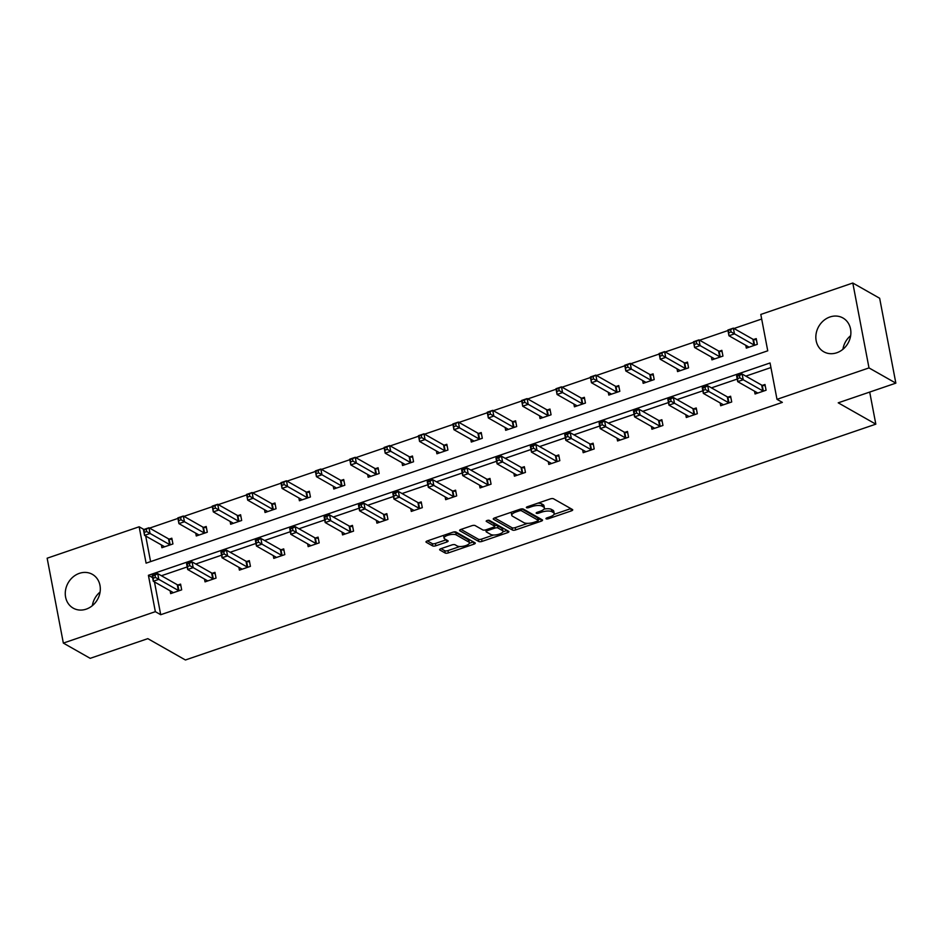 <?xml version="1.0" encoding="UTF-8"?>
<svg xmlns="http://www.w3.org/2000/svg" width="943" height="943" viewBox="0 0 943 943"><rect width="100%" height="100%" fill="white"/><g stroke="black" fill="none" stroke-linecap="round" stroke-linejoin="round"><path stroke-width="1.41" d="M546.138 518.827A1.709 0.589 169.2 0 0 548.39 518.733L571.375 510.882A2.44 0.849 169.2 0 0 572.719 509.821A2.44 0.849 169.2 0 0 572.484 509.538L553.506 498.776A2.44 0.849 169.2 0 0 550.288 498.918L527.302 506.768A1.709 0.589 169.2 0 0 526.359 507.511A1.709 0.589 169.2 0 0 526.536 507.699A1.709 0.589 169.2 0 0 528.787 507.605L531.758 506.591A7.827 2.711 169.2 0 1 542.048 506.143L543.639 507.039A7.827 2.711 169.2 0 1 544.394 507.935A7.827 2.711 169.2 0 1 540.091 511.318L537.109 512.332A1.709 0.589 169.2 0 0 536.166 513.075A1.709 0.589 169.2 0 0 536.331 513.263A1.709 0.589 169.2 0 0 538.594 513.169L541.565 512.155A7.827 2.711 169.2 0 1 551.855 511.695L553.435 512.603A7.827 2.711 169.2 0 1 554.201 513.499A7.827 2.711 169.2 0 1 549.887 516.882L546.916 517.896A1.709 0.589 169.2 0 0 545.973 518.626A1.709 0.589 169.2 0 0 546.138 518.827M79.377 573.344A19.426 16.868 119.6 0 1 92.379 574.346A19.426 16.868 119.6 0 1 99.993 592.569A19.426 16.868 119.6 0 1 86.202 609.143A19.426 16.868 119.6 0 1 73.212 608.141A19.426 16.868 119.6 0 1 65.586 589.917A19.426 16.868 119.6 0 1 79.377 573.344M829.946 316.978A19.426 16.868 119.6 0 1 842.936 317.98A19.426 16.868 119.6 0 1 850.562 336.203A19.426 16.868 119.6 0 1 836.771 352.765A19.426 16.868 119.6 0 1 823.769 351.774A19.426 16.868 119.6 0 1 816.155 333.551A19.426 16.868 119.6 0 1 829.946 316.978M440.97 548.661A2.44 0.849 169.2 0 0 439.627 549.722A2.44 0.849 169.2 0 0 439.862 550.005L445.19 553.022A2.44 0.849 169.2 0 0 448.408 552.881L473.928 544.158A2.44 0.849 169.2 0 0 475.284 543.109A2.44 0.849 169.2 0 0 475.036 542.826L456.058 532.064A2.44 0.849 169.2 0 0 452.84 532.206L427.32 540.917A2.44 0.849 169.2 0 0 425.977 541.977A2.44 0.849 169.2 0 0 426.212 542.26L432.648 545.903A2.44 0.849 169.2 0 0 435.866 545.761L446.782 542.036A2.44 0.849 169.2 0 0 448.137 540.976A2.44 0.849 169.2 0 0 447.89 540.693L444.707 538.889A6.542 2.263 169.2 0 1 444.07 538.135A6.542 2.263 169.2 0 1 448.833 534.964A6.542 2.263 169.2 0 1 456.271 534.929L468.765 542.025A6.542 2.263 169.2 0 1 469.402 542.767A6.542 2.263 169.2 0 1 464.64 545.95A6.542 2.263 169.2 0 1 457.202 545.973L455.115 544.795A2.44 0.849 169.2 0 0 451.897 544.936L440.97 548.661M852.802 283.018L879.654 298.259L895.85 383.141L838.221 402.826L875.823 424.161L185.417 659.982L147.827 638.647L90.198 658.332L63.346 643.091L47.15 558.209L139.151 526.783L146.094 563.148L767.743 350.808L760.801 314.443L852.802 283.018L868.998 367.911L776.997 399.337L770.054 362.972L148.405 575.301L155.347 611.665L63.346 643.091M895.85 383.141L868.998 367.911M154.463 581.914L160.711 614.718L782.36 402.378L776.997 399.337M160.711 614.718L155.347 611.665M512.462 530.049A2.44 0.849 169.2 0 0 515.68 529.907L541.199 521.184A2.44 0.849 169.2 0 0 542.543 520.135A2.44 0.849 169.2 0 0 542.308 519.852L523.33 509.079A2.44 0.849 169.2 0 0 520.112 509.22L494.592 517.943A2.44 0.849 169.2 0 0 493.248 518.992A2.44 0.849 169.2 0 0 493.484 519.275L512.462 530.049L512.025 527.75A2.44 0.849 169.2 0 0 515.243 527.609L527.679 523.365M507.57 532.677L482.038 541.388A2.44 0.849 169.2 0 1 478.832 541.53L459.842 530.768A2.44 0.849 169.2 0 1 459.606 530.485A2.44 0.849 169.2 0 1 460.962 529.424L471.877 525.699A2.44 0.849 169.2 0 1 475.095 525.557L482.792 529.919A2.44 0.849 169.2 0 0 486.01 529.789L493.26 527.314A2.44 0.849 169.2 0 0 494.603 526.253A2.44 0.849 169.2 0 0 494.368 525.97L486.352 521.42A1.709 0.589 169.2 0 1 486.187 521.231A1.709 0.589 169.2 0 1 487.437 520.395A1.709 0.589 169.2 0 1 489.382 520.395L508.678 531.333A2.44 0.849 169.2 0 1 508.914 531.616A2.44 0.849 169.2 0 1 507.57 532.677L507.145 530.473M875.823 424.161L869.705 392.076M195.743 533.172L196.274 535.978L207.295 532.217L206.199 526.477L203.735 527.326M264.5 509.691L265.03 512.497L276.051 508.725L274.955 502.996L272.492 503.833M333.256 486.199L333.787 489.004L344.808 485.244L343.712 479.515L341.248 480.352M402.001 462.718L402.543 465.524L413.553 461.764L412.468 456.023L410.005 456.872M470.757 439.238L471.3 442.043L482.309 438.283L481.213 432.542L478.749 433.379M539.514 415.745L540.044 418.562L551.066 414.79L549.969 409.062L547.506 409.899M608.27 392.264L608.801 395.07L619.822 391.31L618.726 385.569L616.262 386.418M677.015 368.784L677.557 371.589L688.579 367.829L687.482 362.088L685.019 362.937M745.772 345.303L746.314 348.108L757.323 344.336L756.239 338.608L753.763 339.445M761.673 319.029L733.984 328.494M727.961 330.545L699.612 340.234M693.588 342.285L665.228 351.975M659.204 354.026L630.855 363.715M624.832 365.778L596.483 375.455M590.459 377.518L562.099 387.196M556.075 389.259L527.726 398.936M521.703 400.999L493.354 410.688M487.319 412.739L458.97 422.429M452.946 424.48L424.598 434.169M418.574 436.22L390.213 445.909M384.19 447.972L355.841 457.65M349.818 459.712L321.469 469.39M315.434 471.453L287.085 481.13M281.061 483.193L252.712 492.883M246.689 494.934L218.328 504.623M212.305 506.674L183.956 516.363M177.932 518.414L149.583 528.104M145.705 536.025L150.585 561.615M711.399 357.043L711.93 359.849L722.951 356.089L721.855 350.348L719.391 351.185M642.643 380.524L643.173 383.329L654.194 379.569L653.098 373.829L650.635 374.677M573.886 404.005L574.428 406.81L585.438 403.05L584.354 397.321L581.878 398.158M505.13 427.497L505.672 430.303L516.693 426.531L515.597 420.802L513.133 421.639M436.385 450.978L436.915 453.783L447.937 450.023L446.841 444.283L444.377 445.131M367.629 474.459L368.159 477.264L379.18 473.504L378.084 467.763L375.62 468.612M298.872 497.939L299.414 500.757L310.424 496.985L309.339 491.256L306.864 492.093M230.116 521.432L230.658 524.237L241.679 520.477L240.583 514.737L238.119 515.573M161.371 544.913L161.901 547.718L172.923 543.958L171.826 538.217L169.363 539.066M143.902 529.483L139.151 526.783M152.625 577.694L148.405 575.301M770.926 367.558L745.83 376.127M737.214 379.074L711.458 387.868M702.841 390.815L677.074 399.608M668.469 402.555L642.702 411.348M634.085 414.295L608.329 423.101M599.713 426.036L573.945 434.841M565.328 437.776L539.573 446.581M530.956 449.516L505.189 458.322M496.584 461.268L470.816 470.062M462.2 473.009L436.444 481.802M427.827 484.749L402.06 493.543M393.443 496.489L367.687 505.295M359.071 508.23L333.303 517.035M324.698 519.97L298.931 528.775M290.314 531.711L264.559 540.516M255.942 543.463L230.175 552.256M221.57 555.203L195.802 563.997M187.186 566.943L161.43 575.737M178.109 584.943L180.584 584.106L181.669 589.846L170.659 593.607L170.117 590.801M212.493 573.203L214.957 572.366L216.053 578.094L205.032 581.866L204.501 579.049M246.866 561.462L249.329 560.625L250.425 566.354L239.404 570.126L238.874 567.309M281.25 549.722L283.713 548.885L284.798 554.614L273.788 558.374L273.246 555.568M315.622 537.981L318.086 537.133L319.182 542.873L308.161 546.634L307.63 543.828M349.994 526.241L352.458 525.392L353.554 531.133L342.545 534.893L342.003 532.088M384.379 514.501L386.842 513.652L387.938 519.393L376.917 523.153L376.375 520.347M418.751 502.749L421.215 501.912L422.311 507.652L411.289 511.412L410.759 508.607M453.123 491.008L455.599 490.171L456.683 495.9L445.674 499.672L445.131 496.855M487.507 479.268L489.971 478.431L491.067 484.16L480.046 487.932L479.515 485.115M521.88 467.528L524.343 466.691L525.44 472.419L514.418 476.18L513.888 473.374M556.264 455.787L558.727 454.939L559.824 460.679L548.802 464.439L548.26 461.634M590.636 444.047L593.1 443.198L594.196 448.939L583.175 452.699L582.644 449.894M625.009 432.307L627.484 431.458L628.568 437.198L617.559 440.959L617.017 438.153M659.393 420.554L661.856 419.718L662.953 425.458L651.931 429.218L651.401 426.413M693.765 408.814L696.229 407.977L697.325 413.706L686.304 417.478L685.773 414.661M728.149 397.074L730.613 396.237L731.709 401.966L720.688 405.738L720.146 402.92M762.522 385.333L764.985 384.496L766.081 390.225L755.06 393.985L754.53 391.18M842.924 349.299A19.426 16.868 119.6 0 1 850.645 335.684M92.355 605.665A19.426 16.868 119.6 0 1 100.076 592.051M554.201 513.499L553.765 511.2A7.827 2.711 169.2 0 0 552.999 510.304L553.435 512.603M543.97 509.114A7.827 2.711 169.2 0 1 551.419 509.409L552.999 510.304M544.394 507.935L543.958 505.637A7.827 2.711 169.2 0 0 543.192 504.741L543.639 507.039M537.852 503.161A7.827 2.711 169.2 0 1 541.612 503.845L543.192 504.741M553.989 514.371L570.845 508.619M494.674 517.907L512.025 527.75M538.17 519.782L540.681 518.921M537.345 521.161A1.709 0.589 169.2 0 0 538.288 520.418A1.709 0.589 169.2 0 0 538.123 520.23L521.467 510.776A1.709 0.589 169.2 0 0 519.216 510.87L516.08 511.943A7.827 2.711 169.2 0 0 511.766 515.326A7.827 2.711 169.2 0 0 512.532 516.222L523.919 522.681A7.827 2.711 169.2 0 0 534.209 522.233L537.345 521.161M537.769 518.367A1.709 0.589 169.2 0 0 537.852 518.131A1.709 0.589 169.2 0 0 537.687 517.931L538.123 520.23M521.75 508.89L537.687 517.931M511.53 512.155A7.827 2.711 169.2 0 0 511.33 513.027L511.766 515.326M507.039 530.414L502.902 531.828M493.554 535.023L481.602 539.101L482.038 541.388M461.044 529.4L478.384 539.243A2.44 0.849 169.2 0 0 481.602 539.101M494.603 526.253L494.167 523.954A2.44 0.849 169.2 0 0 493.932 523.683L487.955 520.288M490.784 534.457A6.542 2.263 169.2 0 0 498.222 534.433A6.542 2.263 169.2 0 0 502.984 531.251A6.542 2.263 169.2 0 0 502.348 530.508L497.951 528.009A2.44 0.849 169.2 0 0 494.733 528.151L487.484 530.626A2.44 0.849 169.2 0 0 486.14 531.675A2.44 0.849 169.2 0 0 486.376 531.958L490.784 534.457M502.984 531.251L502.548 528.964A6.542 2.263 169.2 0 0 501.912 528.21L502.348 530.508M494.509 525.781A2.44 0.849 169.2 0 1 497.515 525.711L501.912 528.21M469.402 542.767L468.966 540.48A6.542 2.263 169.2 0 0 468.329 539.726L468.765 542.025M453.241 532.076A6.542 2.263 169.2 0 1 455.834 532.642L468.329 539.726M443.693 535.329A6.542 2.263 169.2 0 0 443.634 535.836L444.07 538.135M427.415 540.893L432.212 543.604A2.44 0.849 169.2 0 0 435.418 543.474L446.263 539.773M441.065 548.637L444.754 550.724A2.44 0.849 169.2 0 0 447.972 550.582L459.842 546.539M469.343 543.286L473.41 541.895M728.88 332.679L731.084 331.924L730.648 329.637L728.444 330.38L728.951 335.755L727.866 330.026L733.371 328.14L734.467 333.869L728.951 335.755L748.506 346.847A2.487 0.86 -10.8 0 1 748.742 347.13L748.777 347.26M756.475 339.869L753.481 339.409A2.487 0.86 -10.8 0 1 752.915 339.232L733.371 328.14L730.648 329.637M754.86 345.185L754.577 345.138A2.487 0.86 -10.8 0 1 754.011 344.961L731.084 331.924M739.842 377.813L739.406 375.514L737.202 376.269L737.638 378.567L739.842 377.813L743.214 379.758L737.709 381.644L736.613 375.903L742.129 374.029L743.214 379.758L762.769 390.85A2.487 0.86 169.2 0 0 763.323 391.027L763.618 391.074M757.524 393.148L757.5 393.019A2.487 0.86 169.2 0 0 757.253 392.736L737.709 381.644L737.638 378.567M739.406 375.514L742.129 374.029L761.673 385.109A2.487 0.86 169.2 0 0 762.239 385.286L765.233 385.758M737.202 376.269L736.613 375.903M694.508 344.419L696.712 343.665L696.276 341.378L694.072 342.132L694.578 347.495L693.482 341.767L698.999 339.881L700.083 345.621L694.578 347.495L714.134 358.588A2.487 0.86 -10.8 0 1 714.37 358.87L714.393 359M722.102 351.609L719.108 351.15A2.487 0.86 -10.8 0 1 718.542 350.973L698.999 339.881L696.276 341.378M720.487 356.925L720.193 356.878A2.487 0.86 -10.8 0 1 719.639 356.713L696.712 343.665M693.482 341.767L694.072 342.132M660.135 356.159L662.328 355.405L661.892 353.118L659.687 353.873L660.206 359.236L659.11 353.507L664.615 351.621L665.711 357.362L660.206 359.236L679.75 370.328A2.487 0.86 -10.8 0 1 679.997 370.611L680.021 370.752M687.718 363.361L684.724 362.89A2.487 0.86 -10.8 0 1 684.17 362.713L664.615 351.621L661.892 353.118M686.103 368.666L685.82 368.619A2.487 0.86 -10.8 0 1 685.255 368.454L662.328 355.405M705.458 389.553L705.022 387.255L702.818 388.009L703.254 390.308L705.458 389.553L708.841 391.498L703.337 393.384L702.24 387.644L707.745 385.77L708.841 391.498L728.385 402.59A2.487 0.86 169.2 0 0 728.951 402.767L729.234 402.814M723.151 404.889L723.128 404.759A2.487 0.86 169.2 0 0 722.88 404.476L703.337 393.384L703.254 390.308M705.022 387.255L707.745 385.77L727.301 396.862A2.487 0.86 169.2 0 0 727.855 397.027L730.849 397.498M671.086 401.294L670.65 398.995L668.446 399.749L668.882 402.048L671.086 401.294L674.469 403.239L668.952 405.125L667.856 399.384L673.373 397.51L674.469 403.239L694.013 414.331A2.487 0.86 169.2 0 0 694.578 414.507L694.861 414.555M688.779 416.629L688.744 416.5A2.487 0.86 169.2 0 0 688.508 416.217L668.952 405.125L668.882 402.048M670.65 398.995L673.373 397.51L692.916 408.602A2.487 0.86 169.2 0 0 693.482 408.767L696.476 409.238M668.446 399.749L667.856 399.384M625.751 367.9L627.955 367.157L627.519 364.858L625.315 365.613L625.822 370.988L624.726 365.247L630.242 363.361L631.338 369.102L625.822 370.988L645.377 382.068A2.487 0.86 -10.8 0 1 645.613 382.351L645.649 382.493M653.346 375.102L650.352 374.63A2.487 0.86 -10.8 0 1 649.786 374.454L630.242 363.361L627.519 364.858M651.731 380.406L651.448 380.371A2.487 0.86 -10.8 0 1 650.882 380.194L627.955 367.157M624.726 365.247L625.315 365.613M636.714 413.034L636.277 410.747L634.073 411.49L634.509 413.788L636.714 413.034L640.085 414.991L634.58 416.865L633.484 411.136L638.989 409.25L640.085 414.991L659.64 426.071A2.487 0.86 169.2 0 0 660.194 426.248L660.489 426.295M654.395 428.37L654.371 428.24A2.487 0.86 169.2 0 0 654.124 427.957L634.58 416.865L634.509 413.788M636.277 410.747L638.989 409.25L658.544 420.342A2.487 0.86 169.2 0 0 659.098 420.519L662.092 420.979M634.073 411.49L633.484 411.136M591.379 379.652L593.583 378.897L593.147 376.599L590.943 377.353L591.45 382.728L590.353 376.988L595.858 375.102L596.954 380.842L591.45 382.728L610.993 393.82A2.487 0.86 -10.8 0 1 611.241 394.103L611.264 394.233M618.962 386.842L615.968 386.371A2.487 0.86 -10.8 0 1 615.414 386.194L595.858 375.102L593.147 376.599M617.359 392.147L617.064 392.111A2.487 0.86 -10.8 0 1 616.51 391.934L593.583 378.897M590.353 376.988L590.943 377.353M602.329 424.774L601.893 422.488L599.689 423.242L600.125 425.529L602.329 424.774L605.712 426.731L600.196 428.605L599.111 422.877L604.616 420.991L605.712 426.731L625.256 437.823A2.487 0.86 169.2 0 0 625.822 437.988L626.105 438.035M620.023 440.122L619.987 439.98A2.487 0.86 169.2 0 0 619.751 439.697L600.196 428.605L600.125 425.529M601.893 422.488L604.616 420.991L624.16 432.083A2.487 0.86 169.2 0 0 624.726 432.259L627.72 432.719M556.995 391.392L559.199 390.638L558.763 388.339L556.559 389.094L557.065 394.469L555.981 388.728L561.486 386.854L562.582 392.583L557.065 394.469L576.621 405.561A2.487 0.86 -10.8 0 1 576.857 405.844L576.892 405.973M584.589 398.583L581.595 398.111A2.487 0.86 -10.8 0 1 581.041 397.946L561.486 386.854L558.763 388.339M582.974 403.899L582.691 403.852A2.487 0.86 -10.8 0 1 582.126 403.675L559.199 390.638M567.957 436.515L567.521 434.228L565.317 434.982L565.753 437.269L567.957 436.515L571.328 438.471L565.824 440.346L564.727 434.617L570.244 432.731L571.328 438.471L590.884 449.563A2.487 0.86 169.2 0 0 591.438 449.728L591.732 449.776M585.638 451.862L585.615 451.721A2.487 0.86 169.2 0 0 585.379 451.438L565.824 440.346L565.753 437.269M567.521 434.228L570.244 432.731L589.788 443.823A2.487 0.86 169.2 0 0 590.353 444L593.347 444.471M565.317 434.982L564.727 434.617M522.622 403.132L524.827 402.378L524.391 400.08L522.186 400.834L522.693 406.209L521.597 400.469L527.113 398.594L528.198 404.323L522.693 406.209L542.249 417.301A2.487 0.86 -10.8 0 1 542.484 417.584L542.508 417.714M550.217 410.323L547.223 409.851A2.487 0.86 -10.8 0 1 546.657 409.686L527.113 398.594L524.391 400.08M548.602 415.639L548.307 415.592A2.487 0.86 -10.8 0 1 547.753 415.415L524.827 402.378M521.597 400.469L522.186 400.834M533.585 448.267L533.137 445.968L530.933 446.723L531.38 449.009L533.585 448.267L536.956 450.212L531.451 452.098L530.355 446.357L535.86 444.471L536.956 450.212L556.511 461.304A2.487 0.86 169.2 0 0 557.065 461.481L557.348 461.516M551.266 463.602L551.242 463.461A2.487 0.86 169.2 0 0 550.995 463.19L531.451 452.098L531.38 449.009M533.137 445.968L535.86 444.471L555.415 455.563A2.487 0.86 169.2 0 0 555.969 455.74L558.963 456.212M488.25 414.873L490.454 414.118L490.006 411.832L487.802 412.574L488.321 417.949L487.225 412.221L492.729 410.335L493.826 416.063L488.321 417.949L507.864 429.041A2.487 0.86 -10.8 0 1 508.112 429.324L508.136 429.454M515.833 422.063L512.839 421.604A2.487 0.86 -10.8 0 1 512.285 421.427L492.729 410.335L490.006 411.832M514.23 427.379L513.935 427.332A2.487 0.86 -10.8 0 1 513.381 427.155L490.454 414.118M499.201 460.007L498.764 457.709L496.56 458.463L496.996 460.762L499.201 460.007L502.584 461.952L497.067 463.838L495.971 458.098L501.487 456.212L502.584 461.952L522.127 473.044A2.487 0.86 169.2 0 0 522.693 473.221L522.976 473.268M516.894 475.343L516.858 475.213A2.487 0.86 169.2 0 0 516.623 474.93L497.067 463.838L496.996 460.762M498.764 457.709L501.487 456.212L521.031 467.304A2.487 0.86 169.2 0 0 521.597 467.48L524.591 467.952M496.56 458.463L495.971 458.098M453.866 426.613L456.07 425.859L455.634 423.572L453.43 424.326L453.937 429.69L452.852 423.961L458.357 422.075L459.453 427.816L453.937 429.69L473.492 440.782A2.487 0.86 -10.8 0 1 473.728 441.065L473.763 441.194M481.46 433.804L478.466 433.344A2.487 0.86 -10.8 0 1 477.901 433.167L458.357 422.075L455.634 423.572M479.846 439.12L479.563 439.073A2.487 0.86 -10.8 0 1 478.997 438.908L456.07 425.859M464.828 471.748L464.392 469.449L462.188 470.203L462.624 472.502L464.828 471.748L468.2 473.692L462.695 475.578L461.599 469.838L467.103 467.964L468.2 473.692L487.755 484.785A2.487 0.86 169.2 0 0 488.309 484.961L488.604 485.008M482.51 487.083L482.486 486.953A2.487 0.86 169.2 0 0 482.238 486.671L462.695 475.578L462.624 472.502M464.392 469.449L467.103 467.964L486.659 479.056A2.487 0.86 169.2 0 0 487.213 479.221L490.207 479.692M462.188 470.203L461.599 469.838M419.494 438.354L421.698 437.599L421.262 435.312L419.057 436.067L419.564 441.43L418.468 435.701L423.973 433.815L425.069 439.556L419.564 441.43L439.108 452.522A2.487 0.86 -10.8 0 1 439.355 452.805L439.379 452.946M447.088 445.556L444.094 445.084A2.487 0.86 -10.8 0 1 443.528 444.907L423.973 433.815L421.262 435.312M445.473 450.86L445.179 450.813A2.487 0.86 -10.8 0 1 444.624 450.648L421.698 437.599M418.468 435.701L419.057 436.067M385.109 450.094L387.314 449.351L386.878 447.053L384.673 447.807L385.192 453.182L384.096 447.442L389.6 445.556L390.697 451.296L385.192 453.182L404.736 464.262A2.487 0.86 -10.8 0 1 404.983 464.545L405.007 464.687M412.704 457.296L409.71 456.825A2.487 0.86 -10.8 0 1 409.156 456.648L389.6 445.556L386.878 447.053M411.089 462.6L410.806 462.565A2.487 0.86 -10.8 0 1 410.24 462.388L387.314 449.351M350.737 461.846L352.941 461.092L352.505 458.793L350.301 459.547L350.808 464.923L349.712 459.182L355.228 457.296L356.324 463.037L350.808 464.923L370.363 476.015A2.487 0.86 -10.8 0 1 370.599 476.298L370.623 476.427M378.332 469.036L375.338 468.565A2.487 0.86 -10.8 0 1 374.772 468.388L355.228 457.296L352.505 458.793M376.717 474.341L376.434 474.305A2.487 0.86 -10.8 0 1 375.868 474.129L352.941 461.092M349.712 459.182L350.301 459.547M316.365 473.586L318.569 472.832L318.133 470.533L315.929 471.288L316.435 476.663L315.339 470.922L320.844 469.048L321.94 474.777L316.435 476.663L335.979 487.755A2.487 0.86 -10.8 0 1 336.227 488.038L336.25 488.168M343.947 480.777L340.953 480.305A2.487 0.86 -10.8 0 1 340.399 480.14L320.844 469.048L318.133 470.533M342.344 486.093L342.05 486.046A2.487 0.86 -10.8 0 1 341.496 485.869L318.569 472.832M315.339 470.922L315.929 471.288M281.981 485.327L284.185 484.572L283.749 482.274L281.544 483.028L282.051 488.403L280.967 482.663L286.472 480.789L287.568 486.517L282.051 488.403L301.607 499.495A2.487 0.86 -10.8 0 1 301.843 499.778L301.878 499.908M309.575 492.517L306.581 492.046A2.487 0.86 -10.8 0 1 306.015 491.881L286.472 480.789L283.749 482.274M307.96 497.833L307.677 497.786A2.487 0.86 -10.8 0 1 307.112 497.609L284.185 484.572M247.608 497.067L249.812 496.313L249.376 494.026L247.172 494.769L247.679 500.144L246.583 494.415L252.099 492.529L253.184 498.258L247.679 500.144L267.223 511.236A2.487 0.86 -10.8 0 1 267.47 511.519L267.494 511.648M275.203 504.257L272.209 503.798A2.487 0.86 -10.8 0 1 271.643 503.621L252.099 492.529L249.376 494.026M273.588 509.574L273.293 509.526A2.487 0.86 -10.8 0 1 272.739 509.35L249.812 496.313M246.583 494.415L247.172 494.769M430.444 483.488L430.008 481.189L427.804 481.944L428.24 484.242L430.444 483.488L433.827 485.433L428.311 487.319L427.226 481.578L432.731 479.704L433.827 485.433L453.371 496.525A2.487 0.86 169.2 0 0 453.937 496.702L454.22 496.749M448.137 498.823L448.102 498.694A2.487 0.86 169.2 0 0 447.866 498.411L428.311 487.319L428.24 484.242M430.008 481.189L432.731 479.704L452.286 490.796A2.487 0.86 169.2 0 0 452.84 490.961L455.834 491.433M396.072 495.228L395.636 492.941L393.431 493.684L393.868 495.983L396.072 495.228L399.443 497.185L393.938 499.059L392.842 493.33L398.359 491.444L399.443 497.185L418.998 508.265A2.487 0.86 169.2 0 0 419.552 508.442L419.847 508.489M413.753 510.564L413.729 510.434A2.487 0.86 169.2 0 0 413.494 510.151L393.938 499.059L393.868 495.983M395.636 492.941L398.359 491.444L417.902 502.536A2.487 0.86 169.2 0 0 418.468 502.713L421.462 503.173M393.431 493.684L392.842 493.33M361.699 506.969L361.252 504.682L359.047 505.436L359.495 507.723L361.699 506.969L365.071 508.925L359.566 510.8L358.47 505.071L363.974 503.185L365.071 508.925L384.626 520.017A2.487 0.86 169.2 0 0 385.18 520.182L385.475 520.23M379.381 522.316L379.357 522.174A2.487 0.86 169.2 0 0 379.11 521.892L359.566 510.8L359.495 507.723M361.252 504.682L363.974 503.185L383.53 514.277A2.487 0.86 169.2 0 0 384.084 514.454L387.078 514.913M327.315 518.709L326.879 516.422L324.675 517.177L325.111 519.463L327.315 518.709L330.698 520.666L325.182 522.54L324.097 516.811L329.602 514.925L330.698 520.666L350.242 531.758A2.487 0.86 169.2 0 0 350.808 531.923L351.091 531.97M345.008 534.056L344.973 533.915A2.487 0.86 169.2 0 0 344.737 533.632L325.182 522.54L325.111 519.463M326.879 516.422L329.602 514.925L349.146 526.017A2.487 0.86 169.2 0 0 349.712 526.194L352.706 526.665M292.943 530.461L292.507 528.163L290.303 528.917L290.739 531.204L292.943 530.461L296.314 532.406L290.809 534.292L289.713 528.551L295.23 526.665L296.314 532.406L315.87 543.498A2.487 0.86 169.2 0 0 316.424 543.675L316.718 543.71M310.624 545.797L310.601 545.655A2.487 0.86 169.2 0 0 310.353 545.384L290.809 534.292L290.739 531.204M292.507 528.163L295.23 526.665L314.773 537.758A2.487 0.86 169.2 0 0 315.339 537.934L318.333 538.406M290.303 528.917L289.713 528.551M258.559 542.201L258.123 539.903L255.918 540.657L256.355 542.956L258.559 542.201L261.942 544.146L256.437 546.032L255.341 540.292L260.846 538.406L261.942 544.146L281.486 555.238A2.487 0.86 169.2 0 0 282.051 555.415L282.334 555.462M276.252 557.537L276.228 557.407A2.487 0.86 169.2 0 0 275.981 557.124L256.437 546.032L256.355 542.956M258.123 539.903L260.846 538.406L280.401 549.498A2.487 0.86 169.2 0 0 280.955 549.675L283.949 550.146M213.236 508.807L215.428 508.053L214.992 505.766L212.788 506.521L213.307 511.884L212.21 506.155L217.715 504.269L218.811 510.01L213.307 511.884L232.85 522.976A2.487 0.86 -10.8 0 1 233.098 523.259L233.121 523.389M240.819 515.998L237.825 515.538A2.487 0.86 -10.8 0 1 237.271 515.361L217.715 504.269L214.992 505.766M239.204 521.314L238.921 521.267A2.487 0.86 -10.8 0 1 238.355 521.102L215.428 508.053M224.186 553.942L223.75 551.643L221.546 552.398L221.982 554.696L224.186 553.942L227.569 555.887L222.053 557.773L220.957 552.032L226.473 550.158L227.569 555.887L247.113 566.979A2.487 0.86 169.2 0 0 247.679 567.156L247.962 567.203M241.879 569.277L241.844 569.148A2.487 0.86 169.2 0 0 241.608 568.865L222.053 557.773L221.982 554.696M223.75 551.643L226.473 550.158L246.017 561.25A2.487 0.86 169.2 0 0 246.583 561.415L249.577 561.887M221.546 552.398L220.957 552.032M178.852 520.548L181.056 519.793L180.62 517.507L178.416 518.261L178.922 523.624L177.826 517.896L183.343 516.01L184.439 521.75L178.922 523.624L198.478 534.716A2.487 0.86 -10.8 0 1 198.714 534.999L198.749 535.141M206.446 527.75L203.452 527.278A2.487 0.86 -10.8 0 1 202.886 527.102L183.343 516.01L180.62 517.507M204.831 533.054L204.548 533.007A2.487 0.86 -10.8 0 1 203.983 532.842L181.056 519.793M177.826 517.896L178.416 518.261M189.814 565.682L189.378 563.384L187.174 564.138L187.61 566.437L189.814 565.682L193.185 567.627L187.681 569.513L186.584 563.773L192.089 561.898L193.185 567.627L212.741 578.719A2.487 0.86 169.2 0 0 213.295 578.896L213.589 578.943M207.495 581.018L207.472 580.888A2.487 0.86 169.2 0 0 207.224 580.605L187.681 569.513L187.61 566.437M189.378 563.384L192.089 561.898L211.645 572.99A2.487 0.86 169.2 0 0 212.199 573.155L215.193 573.627M187.174 564.138L186.584 563.773M144.479 532.288L146.684 531.546L146.248 529.247L144.043 530.001L144.55 535.376L143.454 529.636L148.959 527.75L150.055 533.49L144.55 535.376L164.094 546.457A2.487 0.86 -10.8 0 1 164.341 546.74L164.365 546.881M172.062 539.49L169.068 539.019A2.487 0.86 -10.8 0 1 168.514 538.842L148.959 527.75L146.248 529.247M170.459 544.795L170.164 544.759A2.487 0.86 -10.8 0 1 169.61 544.582L146.684 531.546M143.454 529.636L144.043 530.001M155.43 577.422L154.994 575.136L152.79 575.878L153.226 578.177L155.43 577.422L158.813 579.367L153.296 581.253L152.212 575.525L157.717 573.639L158.813 579.367L178.357 590.459A2.487 0.86 169.2 0 0 178.922 590.636L179.205 590.683M173.123 592.758L173.088 592.628A2.487 0.86 169.2 0 0 172.852 592.345L153.296 581.253L153.226 578.177M154.994 575.136L157.717 573.639L177.26 584.731A2.487 0.86 169.2 0 0 177.826 584.908L180.82 585.367M548.154 517.471L548.39 518.733M528.54 506.344L528.787 507.605M538.347 511.908L538.594 513.169M551.419 509.409L551.855 511.695M541.317 510.847L541.565 512.155M541.612 503.845L542.048 506.143M531.522 505.33L531.758 506.591M570.951 508.678L571.375 510.882M493.366 518.65L493.484 519.275M540.787 518.98L541.199 521.184M515.243 527.609L515.68 529.907M521.125 508.972L521.467 510.776M518.968 509.609L519.216 510.87M515.833 510.682L516.08 511.943M478.384 539.243L478.832 541.53M459.724 530.131L459.842 530.768M493.932 523.683L494.368 525.97M497.515 525.711L497.951 528.009M494.45 526.642L494.733 528.151M487.248 529.365L487.484 530.626M455.834 532.642L456.271 534.929M446.369 539.832L446.782 542.036M435.418 543.474L435.866 545.761M432.212 543.604L432.648 545.903M426.095 541.624L426.212 542.26M473.516 541.954L473.928 544.158M447.972 550.582L448.408 552.881M444.754 550.724L445.19 553.022M439.744 549.368L439.862 550.005M753.481 339.409L754.577 345.138M752.915 339.232L754.011 344.961M762.769 390.85L761.673 385.109M763.323 391.027L762.239 385.286M719.108 351.15L720.193 356.878M718.542 350.973L719.639 356.713M684.724 362.89L685.82 368.619M684.17 362.713L685.255 368.454M728.385 402.59L727.301 396.862M728.951 402.767L727.855 397.027M694.013 414.331L692.916 408.602M694.578 414.507L693.482 408.767M650.352 374.63L651.448 380.371M649.786 374.454L650.882 380.194M659.64 426.071L658.544 420.342M660.194 426.248L659.098 420.519M615.968 386.371L617.064 392.111M615.414 386.194L616.51 391.934M625.256 437.823L624.16 432.083M625.822 437.988L624.726 432.259M581.595 398.111L582.691 403.852M581.041 397.946L582.126 403.675M590.884 449.563L589.788 443.823M591.438 449.728L590.353 444M547.223 409.851L548.307 415.592M546.657 409.686L547.753 415.415M556.511 461.304L555.415 455.563M557.065 461.481L555.969 455.74M512.839 421.604L513.935 427.332M512.285 421.427L513.381 427.155M522.127 473.044L521.031 467.304M522.693 473.221L521.597 467.48M478.466 433.344L479.563 439.073M477.901 433.167L478.997 438.908M487.755 484.785L486.659 479.056M488.309 484.961L487.213 479.221M444.094 445.084L445.179 450.813M443.528 444.907L444.624 450.648M409.71 456.825L410.806 462.565M409.156 456.648L410.24 462.388M375.338 468.565L376.434 474.305M374.772 468.388L375.868 474.129M340.953 480.305L342.05 486.046M340.399 480.14L341.496 485.869M306.581 492.046L307.677 497.786M306.015 491.881L307.112 497.609M272.209 503.798L273.293 509.526M271.643 503.621L272.739 509.35M453.371 496.525L452.286 490.796M453.937 496.702L452.84 490.961M418.998 508.265L417.902 502.536M419.552 508.442L418.468 502.713M384.626 520.017L383.53 514.277M385.18 520.182L384.084 514.454M350.242 531.758L349.146 526.017M350.808 531.923L349.712 526.194M315.87 543.498L314.773 537.758M316.424 543.675L315.339 537.934M281.486 555.238L280.401 549.498M282.051 555.415L280.955 549.675M237.825 515.538L238.921 521.267M237.271 515.361L238.355 521.102M247.113 566.979L246.017 561.25M247.679 567.156L246.583 561.415M203.452 527.278L204.548 533.007M202.886 527.102L203.983 532.842M212.741 578.719L211.645 572.99M213.295 578.896L212.199 573.155M169.068 539.019L170.164 544.759M168.514 538.842L169.61 544.582M178.357 590.459L177.26 584.731M178.922 590.636L177.826 584.908M537.852 518.131L538.288 520.418M485.798 529.848L486.14 531.675"/></g></svg>
